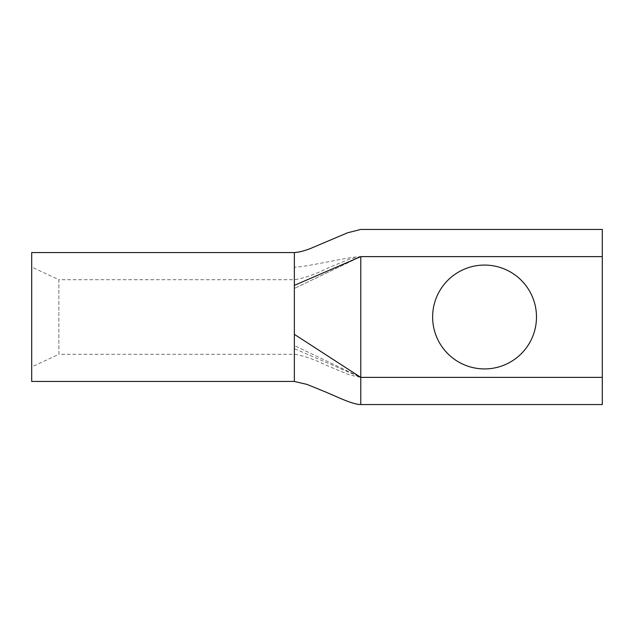 <?xml version="1.0" encoding="UTF-8"?>
<svg xmlns="http://www.w3.org/2000/svg" width="634" height="634" viewBox="0 0 634 634"><rect width="100%" height="100%" fill="white"/><g stroke="black" fill="none" stroke-linecap="round" stroke-linejoin="round"><path stroke-width="0.48" stroke-dasharray="3.17 2.38" d="M602.3 229.445L602.3 256.619L360.778 256.619L294.358 288.438L360.778 256.619L349.358 259.163L327.509 268.198C314.797 274.474 303.741 278.31 294.358 279.721L294.358 354.287L294.358 345.562L360.778 377.381L360.778 256.619L360.778 377.381L294.358 345.562L294.358 279.713L58.875 279.713L58.875 354.287L31.7 366.959L31.7 267.041L31.7 366.959M360.778 404.555L360.778 377.381L349.358 374.837L327.509 365.802C314.797 359.526 303.741 355.69 294.358 354.279L58.875 354.287L58.875 279.713L31.7 267.041M484.558 265.075A51.925 51.925 0 0 0 432.626 317A51.925 51.925 0 0 0 484.558 368.925A51.925 51.925 0 0 0 536.483 317A51.925 51.925 0 0 0 484.558 265.075M602.3 404.555L602.3 377.381L360.778 377.381L360.778 256.619C348.898 256.619 306.23 267.191 294.358 267.183L294.358 252.546M602.3 256.619L602.3 377.381M31.7 252.546L31.7 381.454M294.358 381.454L294.358 348.637L360.778 377.381M294.358 348.637L294.358 267.183"/><path stroke-width="0.95" d="M484.558 368.925A51.925 51.925 0 0 1 432.626 317A51.925 51.925 0 0 1 484.558 265.075A51.925 51.925 0 0 1 536.483 317A51.925 51.925 0 0 1 484.558 368.925M602.3 377.381L602.3 404.555L360.778 404.555L360.778 377.381L602.3 377.381L602.3 229.445L360.778 229.445L347.503 232.821L310.303 248.576C304.13 250.977 298.812 252.292 294.358 252.546L31.7 252.546L31.7 381.454L294.358 381.454L306.896 384.386L324.838 391.654C337.874 397.177 352.734 404.524 360.778 404.555M294.358 252.546L294.358 285.363L360.778 256.619L360.778 377.381L294.358 334.34L294.358 381.454M294.358 334.34L294.358 285.363M602.3 256.619L360.778 256.619"/></g></svg>
